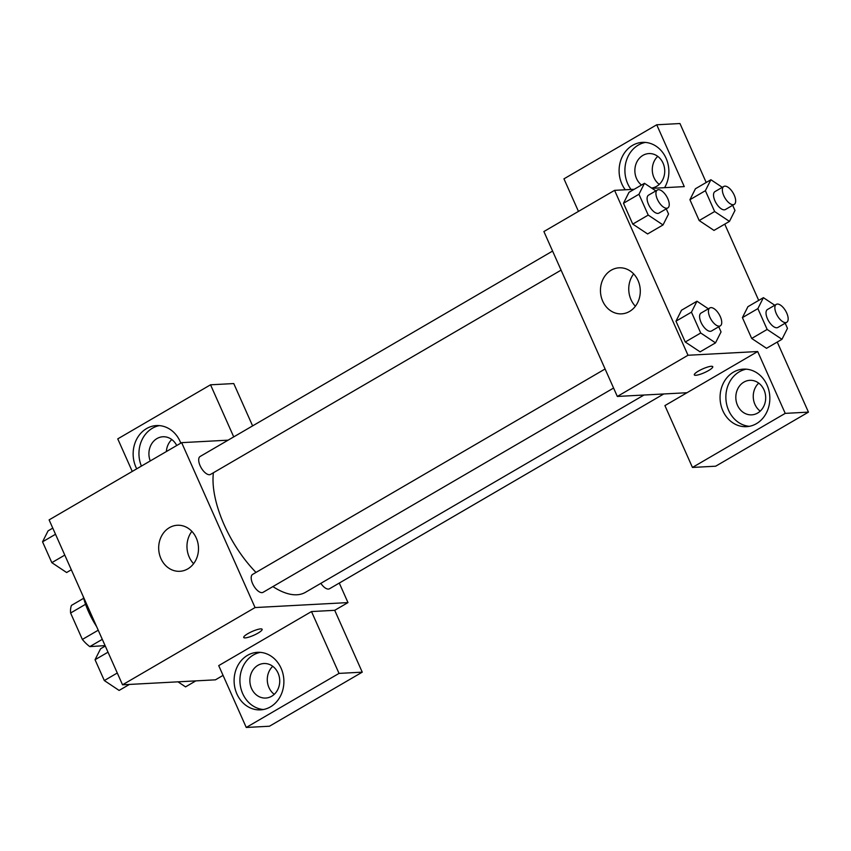 <?xml version="1.0" encoding="UTF-8"?>
<svg xmlns="http://www.w3.org/2000/svg" width="851" height="851" viewBox="0 0 851 851"><rect width="100%" height="100%" fill="white"/><g stroke="black" fill="none" stroke-linecap="round" stroke-linejoin="round"><path stroke-width="1.28" d="M98.227 630.208L82.366 639.441L70.601 613.007A27.381 12.627 59.8 0 1 71.473 605.391L83.675 598.274M105.088 645.611L89.823 646.611A27.381 12.627 59.8 0 1 82.366 639.441M102.301 639.346L89.823 646.611M85.568 604.284L70.601 613.007M83.185 596.423A51.868 23.924 59.8 0 0 96.588 626.527M223.068 675.386L215.441 679.832L122.533 684.8L49.113 519.887L181.646 442.648L228.121 440.169M136.724 468.827A28.817 24.881 86.9 0 1 135.947 467.22A28.817 24.881 86.9 0 1 156.499 425.574A28.817 24.881 86.9 0 1 180.806 443.137M132.256 471.433L117.757 438.871L210.537 384.801L233.727 436.893M159.414 425.606A28.817 24.881 -93.1 0 0 141.404 466.093M150.255 460.944A17.286 14.924 86.9 0 1 156.956 438.573A17.286 14.924 86.9 0 1 162.924 436.765A17.286 14.924 86.9 0 1 176.721 445.52M166.37 451.551A17.286 14.924 86.9 0 1 171.806 439.552M210.537 384.801L233.759 383.556L252.609 425.894M160.924 558.575A23.051 19.903 86.9 0 1 177.359 525.258A23.051 19.903 86.9 0 1 198.464 547.214A23.051 19.903 86.9 0 1 179.827 571.298A23.051 19.903 86.9 0 1 160.924 558.575M339.283 583.063L347.974 602.593L255.066 607.561L122.533 684.8M255.066 607.561L181.646 442.648M191.869 531.354A23.051 19.903 -93.1 0 0 189.209 557.065A23.051 19.903 -93.1 0 0 193.602 563.692M258.002 633.123A10.084 2.064 -24 0 1 243.716 637.495A10.084 2.064 -24 0 1 252.087 631.516A10.084 2.064 -24 0 1 262.14 629.293A10.084 2.064 -24 0 1 258.002 633.123M311.498 611.561L218.718 665.62L246.258 727.467L339.028 673.396L311.498 611.561L334.72 610.316L347.974 602.593M236.908 693.969A28.817 24.881 86.9 0 1 257.459 652.323A28.817 24.881 86.9 0 1 283.84 679.768A28.817 24.881 86.9 0 1 260.534 709.872A28.817 24.881 86.9 0 1 236.908 693.969M260.363 652.366A28.817 24.881 -93.1 0 0 242.716 693.661A28.817 24.881 -93.1 0 0 263.427 709.521M257.917 665.322A17.286 14.924 86.9 0 1 263.874 663.525A17.286 14.924 86.9 0 1 279.192 676.428A17.286 14.924 86.9 0 1 271.682 696.246A17.286 14.924 86.9 0 1 265.725 698.054A17.286 14.924 86.9 0 1 250.407 685.14A17.286 14.924 86.9 0 1 257.917 665.322M274.256 694.331A17.286 14.924 86.9 0 1 272.756 666.312M339.028 673.396L362.249 672.162L334.72 610.316M246.258 727.467L269.48 726.222L362.249 672.162M605.093 368.983L252.619 574.393A10.372 4.787 59.8 0 0 253.704 585.765A10.372 4.787 59.8 0 0 263.065 592.317L613.582 388.045M320.848 583.35A10.372 4.787 59.8 0 0 328.401 589.073A10.372 4.787 59.8 0 0 329.497 588.764L663.759 393.97M552.597 251.066L200.123 456.476A10.372 4.787 59.8 0 0 200.634 466.795A10.372 4.787 59.8 0 0 209.474 474.72A10.372 4.787 59.8 0 0 210.569 474.401L561.086 270.139M213.399 472.752A80.685 37.221 59.8 0 0 256.002 572.425M272.905 586.584A80.685 37.221 59.8 0 0 296.935 594.775A80.685 37.221 59.8 0 0 305.435 592.328L643.994 395.024M687.002 392.726L664.918 405.597L692.448 467.444L785.218 413.373L757.688 351.527L687.002 392.726L617.326 396.449L543.895 231.536L614.582 190.347L634.186 189.294M657.759 156.361A17.286 14.924 -93.1 0 0 659.259 184.38M758.72 383.11A17.286 14.924 -93.1 0 0 760.22 411.129M692.448 467.444L715.68 466.199L808.45 412.129L777.25 342.049M758.698 300.392L724.754 224.143M706.202 182.486L679.96 123.533L656.727 124.778L684.268 186.614L652.036 188.348M641.484 185.039A17.286 14.924 86.9 0 1 642.92 155.371A17.286 14.924 86.9 0 1 648.877 153.574A17.286 14.924 86.9 0 1 664.184 166.477A17.286 14.924 86.9 0 1 656.685 186.295A17.286 14.924 86.9 0 1 651.558 188.028M645.366 142.415A28.817 24.881 -93.1 0 0 627.708 183.71A28.817 24.881 -93.1 0 0 631.07 189.465M625.262 189.773A28.817 24.881 86.9 0 1 621.9 184.018A28.817 24.881 86.9 0 1 642.452 142.372A28.817 24.881 86.9 0 1 665.61 157.265A28.817 24.881 86.9 0 1 664.599 187.667M757.635 413.054A17.286 14.924 86.9 0 1 751.678 414.852A17.286 14.924 86.9 0 1 735.849 398.385A17.286 14.924 86.9 0 1 749.837 380.323A17.286 14.924 86.9 0 1 765.145 393.236A17.286 14.924 86.9 0 1 757.635 413.054M746.327 369.164A28.817 24.881 -93.1 0 0 728.669 410.459A28.817 24.881 -93.1 0 0 749.38 426.319M722.861 410.778A28.817 24.881 86.9 0 1 743.412 369.132A28.817 24.881 86.9 0 1 769.793 396.566A28.817 24.881 86.9 0 1 746.487 426.67A28.817 24.881 86.9 0 1 722.861 410.778M785.218 413.373L808.45 412.129M578.457 211.399L563.958 178.838L656.727 124.778M732.679 205.293L734.977 210.442L729.456 221.398L713.989 230.408L699.192 220.547L689.916 199.719L695.427 188.731M647.6 233.94L632.761 224.1L623.485 203.272L628.995 192.283M700.096 351.857L685.257 342.006L675.981 321.178L681.491 310.2M766.528 348.304L751.688 338.453L742.412 317.625L747.923 306.647M757.688 351.527L688.012 355.261L614.582 190.347M611.188 270.214A23.051 19.903 86.9 0 1 619.134 267.81A23.051 19.903 86.9 0 1 640.25 289.765A23.051 19.903 86.9 0 1 621.602 313.849A23.051 19.903 86.9 0 1 601.178 296.637A23.051 19.903 86.9 0 1 611.188 270.214M688.012 355.261L617.326 396.449M633.655 273.894A23.051 19.903 -93.1 0 0 635.378 306.243M694.32 374.897A10.084 2.064 156 0 0 708.617 370.515A10.084 2.064 -24 0 1 694.32 374.897A10.084 2.064 -24 0 1 702.703 368.909A10.084 2.064 -24 0 1 712.755 366.696A10.084 2.064 -24 0 1 708.617 370.525A10.084 2.064 156 0 0 712.744 366.685M718.755 326.763L721.042 331.911L715.521 342.868L700.724 332.996L691.448 312.168L696.969 301.211L708.351 308.807M709.862 307.934L701.022 313.083A10.372 4.787 59.8 0 0 701.532 323.391A10.372 4.787 59.8 0 0 710.372 331.316A10.372 4.787 59.8 0 0 711.468 331.007L720.308 325.859A10.372 4.787 59.8 0 0 719.212 314.487A10.372 4.787 59.8 0 0 709.862 307.934A10.372 4.787 59.8 0 0 710.372 318.242A10.372 4.787 59.8 0 0 719.212 326.167A10.372 4.787 59.8 0 0 720.308 325.859M696.969 301.211L681.513 310.221L675.981 321.178L685.257 342.006L700.724 332.996M715.521 342.868L700.054 351.878M691.448 312.168L675.981 321.178M666.248 208.846L668.546 213.995L663.025 224.951L648.228 215.09L638.952 194.262L644.473 183.305L655.855 190.89M657.366 190.018L648.526 195.166A10.372 4.787 59.8 0 0 649.036 205.485A10.372 4.787 59.8 0 0 657.876 213.41A10.372 4.787 59.8 0 0 658.972 213.09L667.812 207.942A10.372 4.787 59.8 0 0 666.716 196.57A10.372 4.787 59.8 0 0 657.366 190.018A10.372 4.787 59.8 0 0 657.876 200.336A10.372 4.787 59.8 0 0 666.716 208.25A10.372 4.787 59.8 0 0 667.812 207.942M644.473 183.305L629.017 192.315L623.485 203.272L632.761 224.1L648.228 215.09M663.025 224.951L647.558 233.972M638.952 194.262L623.485 203.272M785.186 323.21L787.473 328.358L781.952 339.315L767.155 329.443L757.879 308.615L763.4 297.659L774.782 305.254M776.293 304.371L767.453 309.519A10.372 4.787 59.8 0 0 767.964 319.838A10.372 4.787 59.8 0 0 776.803 327.763A10.372 4.787 59.8 0 0 777.899 327.444L786.739 322.295A10.372 4.787 59.8 0 0 785.643 310.923A10.372 4.787 59.8 0 0 776.293 304.371A10.372 4.787 59.8 0 0 776.803 314.689A10.372 4.787 59.8 0 0 785.643 322.614A10.372 4.787 59.8 0 0 786.739 322.295M763.4 297.659L747.944 306.668L742.412 317.625L751.688 338.453L767.155 329.443M781.952 339.315L766.485 348.325M757.879 308.615L742.412 317.625M729.456 221.398L714.649 211.527L705.383 190.698L710.904 179.742L722.286 187.337M723.786 186.465L714.957 191.613A10.372 4.787 59.8 0 0 715.468 201.932A10.372 4.787 59.8 0 0 724.307 209.846A10.372 4.787 59.8 0 0 725.403 209.537L734.232 204.389A10.372 4.787 59.8 0 0 733.147 193.017A10.372 4.787 59.8 0 0 723.786 186.465A10.372 4.787 59.8 0 0 724.297 196.783A10.372 4.787 59.8 0 0 733.147 204.697A10.372 4.787 59.8 0 0 734.232 204.389M710.904 179.742L695.437 188.752L689.916 199.719L699.192 220.547L714.649 211.527M705.383 190.698L689.916 199.719M129.416 684.427L119.119 690.427L104.322 680.555L95.046 659.727L100.578 648.77L105.269 646.037M117.278 673.003L104.322 680.555M108.013 652.174L95.046 659.727M71.324 569.776L66.623 572.521L51.826 562.649L42.55 541.821L48.071 530.864L52.773 528.12M64.782 555.097L51.826 562.649M55.506 534.268L42.55 541.821M195.847 680.874L185.55 686.874L177.987 681.832"/></g></svg>
